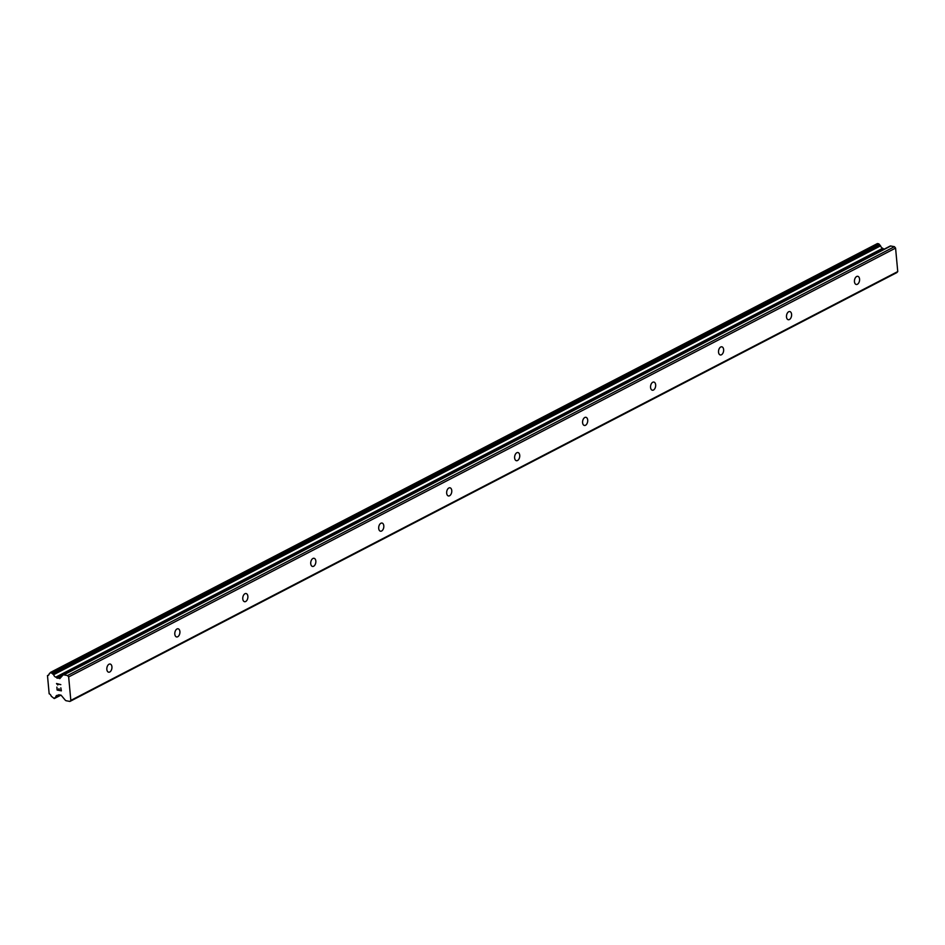 <?xml version="1.0" encoding="UTF-8"?>
<svg xmlns="http://www.w3.org/2000/svg" width="945" height="945" viewBox="0 0 945 945"><rect width="100%" height="100%" fill="white"/><g stroke="black" fill="none" stroke-linecap="round" stroke-linejoin="round"><path stroke-width="1.42" d="M109.029 664.229A4.146 2.504 -79.5 0 1 110.152 664.04A4.146 2.504 -79.5 0 1 111.947 667.678A4.146 2.504 -79.5 0 1 109.75 672.001A4.146 2.504 -79.5 0 1 108.628 672.19A4.146 2.504 -79.5 0 1 106.82 668.552A4.146 2.504 -79.5 0 1 109.029 664.229M176.987 628.98A4.146 2.504 -79.5 0 1 178.109 628.791A4.146 2.504 -79.5 0 1 179.916 632.429A4.146 2.504 -79.5 0 1 177.707 636.753A4.146 2.504 -79.5 0 1 176.597 636.942A4.146 2.504 -79.5 0 1 174.79 633.315A4.146 2.504 -79.5 0 1 176.987 628.98M244.956 593.732A4.146 2.504 -79.5 0 1 246.078 593.543A4.146 2.504 -79.5 0 1 247.885 597.181A4.146 2.504 -79.5 0 1 245.676 601.504A4.146 2.504 -79.5 0 1 244.554 601.693A4.146 2.504 -79.5 0 1 242.759 598.067A4.146 2.504 -79.5 0 1 244.956 593.732M312.925 558.483A4.146 2.504 -79.5 0 1 314.047 558.294A4.146 2.504 -79.5 0 1 315.854 561.932A4.146 2.504 -79.5 0 1 313.645 566.256A4.146 2.504 -79.5 0 1 312.523 566.445A4.146 2.504 -79.5 0 1 310.716 562.818A4.146 2.504 -79.5 0 1 312.925 558.483M380.894 523.246A4.146 2.504 -79.5 0 1 382.004 523.046A4.146 2.504 -79.5 0 1 383.812 526.684A4.146 2.504 -79.5 0 1 381.615 531.007A4.146 2.504 -79.5 0 1 380.492 531.208A4.146 2.504 -79.5 0 1 378.685 527.57A4.146 2.504 -79.5 0 1 380.894 523.246M448.851 487.998A4.146 2.504 -79.5 0 1 449.974 487.797A4.146 2.504 -79.5 0 1 451.781 491.435A4.146 2.504 -79.5 0 1 449.572 495.759A4.146 2.504 -79.5 0 1 448.462 495.96A4.146 2.504 -79.5 0 1 446.654 492.321A4.146 2.504 -79.5 0 1 448.851 487.998M516.82 452.749A4.146 2.504 -79.5 0 1 517.943 452.549A4.146 2.504 -79.5 0 1 519.75 456.187A4.146 2.504 -79.5 0 1 517.541 460.51A4.146 2.504 -79.5 0 1 516.419 460.711A4.146 2.504 -79.5 0 1 514.612 457.073A4.146 2.504 -79.5 0 1 516.82 452.749M584.79 417.501A4.146 2.504 -79.5 0 1 585.912 417.3A4.146 2.504 -79.5 0 1 587.719 420.938A4.146 2.504 -79.5 0 1 585.51 425.262A4.146 2.504 -79.5 0 1 584.388 425.463A4.146 2.504 -79.5 0 1 582.581 421.824A4.146 2.504 -79.5 0 1 584.79 417.501M652.759 382.252A4.146 2.504 -79.5 0 1 653.869 382.063A4.146 2.504 -79.5 0 1 655.676 385.69A4.146 2.504 -79.5 0 1 653.479 390.025A4.146 2.504 -79.5 0 1 652.357 390.214A4.146 2.504 -79.5 0 1 650.55 386.576A4.146 2.504 -79.5 0 1 652.759 382.252M720.716 347.004A4.146 2.504 -79.5 0 1 721.838 346.815A4.146 2.504 -79.5 0 1 723.646 350.441A4.146 2.504 -79.5 0 1 721.437 354.777A4.146 2.504 -79.5 0 1 720.326 354.966A4.146 2.504 -79.5 0 1 718.519 351.327A4.146 2.504 -79.5 0 1 720.716 347.004M788.685 311.755A4.146 2.504 -79.5 0 1 789.807 311.566A4.146 2.504 -79.5 0 1 791.615 315.193A4.146 2.504 -79.5 0 1 789.406 319.528A4.146 2.504 -79.5 0 1 788.284 319.717A4.146 2.504 -79.5 0 1 786.476 316.079A4.146 2.504 -79.5 0 1 788.685 311.755M856.654 276.507A4.146 2.504 -79.5 0 1 857.776 276.318A4.146 2.504 -79.5 0 1 859.584 279.956A4.146 2.504 -79.5 0 1 857.375 284.28A4.146 2.504 -79.5 0 1 856.253 284.469A4.146 2.504 -79.5 0 1 854.445 280.83A4.146 2.504 -79.5 0 1 856.654 276.507M69.93 701.438L66.256 700.753A1.843 1.335 62.6 0 1 65.181 700.056L61.035 695.142L57.468 695.331A2.953 2.126 -117.4 0 0 56.676 695.508A2.953 2.126 -117.4 0 0 55.731 697.056L54.196 698.509L51.254 696.229A2.953 2.126 -117.4 0 0 49.164 693.795L47.474 675.58A2.953 2.126 -117.4 0 0 48.23 675.403A2.953 2.126 -117.4 0 0 49.175 673.856L50.711 672.403L53.652 674.695A2.953 2.126 -117.4 0 0 55.779 677.14L59.783 678.64L62.878 675.167A1.843 1.335 62.6 0 1 63.847 674.86L67.532 675.545L68.654 676.939L70.828 700.41L69.93 701.438L896.852 272.597L897.75 271.569L895.576 248.098L894.442 246.692L890.769 246.007A1.843 1.335 -117.4 0 0 889.8 246.326M883.918 249.303L882.701 248.287A2.953 2.126 -117.4 0 1 880.575 245.842L878.72 243.763L877.161 243.81M56.865 687.121L57.137 690.063L56.865 687.121L57.385 689.779L59.086 690.098L58.956 688.669L59.086 690.098M58.956 688.669L59.37 690.145L61.071 690.464L60.823 687.854L61.071 690.464M60.823 687.854L61.378 690.854L57.137 690.063L61.378 690.854M57.763 684.995L57.113 683.944L60.811 684.629L57.113 683.944M57.208 684.404L56.535 683.578L57.208 684.404M56.535 683.507L60.811 684.641M897.75 271.569L70.828 700.41M58.885 694.752L58.129 695.142M48.809 674.884L47.474 675.58M882.701 248.287L55.779 677.14M883.433 248.748L56.511 677.589M894.442 246.692L67.532 675.545M895.576 248.098L68.654 676.939M59.842 694.929L55.731 697.056M60.161 694.988L55.613 697.351M60.279 695.012L54.763 697.871M60.634 695.071L54.704 698.154M877.621 243.562L50.711 672.403M878.72 243.763L51.798 672.616M879.311 244.33L52.388 673.171M879.429 244.649L52.507 673.49M879.878 245.157L52.955 674.009M880.09 245.251L53.168 674.104M880.575 245.842L53.652 674.695M883.74 249.137L56.818 677.978M62.606 675.474L57.243 678.262M890.769 246.007L63.847 674.86M59.062 694.776L57.928 695.366M60.22 695L55.495 697.445M60.929 695.13L54.479 698.473M50.144 673.1L49.412 673.466M877.35 243.597L50.428 672.438M890.084 246.102L63.161 674.943"/></g></svg>
